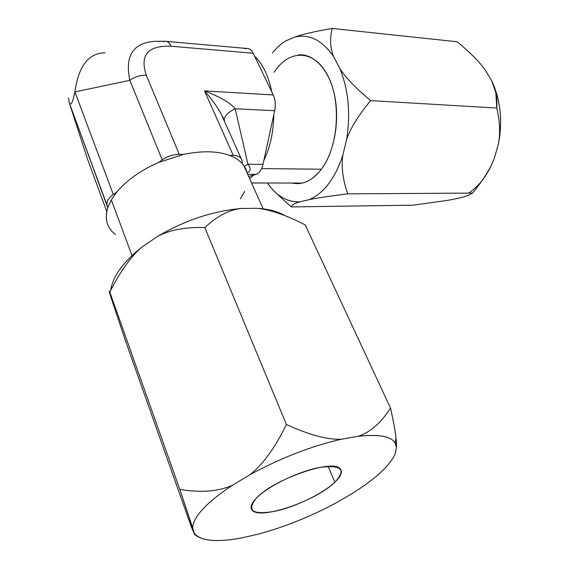 <?xml version="1.0" encoding="UTF-8"?>
<svg xmlns="http://www.w3.org/2000/svg" width="569" height="569" viewBox="0 0 569 569"><rect width="100%" height="100%" fill="white"/><g stroke="black" fill="none" stroke-linecap="round" stroke-linejoin="round"><path stroke-width="0.85" d="M245.118 48.87C248.333 47.632 251.021 49.083 253.184 53.23L254.628 56.239C262.771 63.899 268.483 75.769 271.754 91.829L273.262 94.959C275.339 99.618 275.809 104.867 274.663 110.706L273.789 114.718C273.497 132.15 270.175 147.428 263.817 160.543L262.97 164.434C261.64 169.932 259.343 173.239 256.093 174.356L253.824 174.996L249.642 178.63L253.824 174.996L256.093 174.356L247.7 174.299L256.093 174.356C259.343 173.239 261.64 169.932 262.97 164.434L263.817 160.543C270.175 147.428 273.497 132.15 273.789 114.718L274.663 110.706L235.182 108.786C228.61 111.944 224.954 115.507 224.2 119.469L224.179 120.784M297.893 54.951C313.483 52.988 329.081 69.304 334.522 95.094C340.02 120.834 334.302 152.158 321.407 169.228L261.626 168.588L321.407 169.228C338.349 147.236 341.606 101.68 327.751 75.528C314.145 49.041 288.824 49.083 274.144 72.299M241.078 158.481L221.462 114.71L224.186 119.568C224.883 115.571 228.546 111.979 235.182 108.786L247.963 164.235L235.182 108.786L274.663 110.706C275.809 104.867 275.339 99.618 273.262 94.959L204.534 90.912C220.509 97.107 230.722 103.067 235.182 108.786C230.722 103.067 220.509 97.107 204.534 90.912C213.019 100.628 219.015 109.269 222.522 116.844C219.008 109.269 213.012 100.628 204.534 90.912L233.226 155.401L229.385 155.33C234.862 157.378 239.158 160.145 242.28 163.609L242.067 161.112L241.078 158.481C239.577 156.546 236.96 155.515 233.226 155.401L229.385 155.33C234.862 157.378 239.158 160.145 242.28 163.609L243.674 165.323L247.415 173.666L245.559 168.36L242.28 163.609L242.067 161.112C241.562 157.563 238.617 155.664 233.226 155.401L204.534 90.912L273.262 94.959L271.754 91.829C268.483 75.769 262.771 63.899 254.628 56.239L253.184 53.23L171.169 46.245C147.897 45.285 139.604 54.965 146.304 75.279L179.278 154.384C173.282 154.419 167.592 156.255 162.208 159.882L158.559 162.464C140.65 170.344 126.745 180.181 116.844 191.966C126.745 180.181 140.65 170.344 158.559 162.464L183.367 154.462C201.767 150.636 217.109 150.927 229.385 155.33C217.109 150.927 201.767 150.636 183.367 154.462L179.278 154.384L183.367 154.462L158.559 162.464L162.208 159.882L129.839 80.3C134.96 76.723 140.443 75.051 146.304 75.279L179.278 154.384C173.282 154.419 167.592 156.255 162.208 159.882L129.839 80.3L74.909 91.936L113.295 194.477C108.359 198.147 106.289 201.76 107.072 205.317L107.761 207.728C104.404 219.001 106.965 227.934 115.436 234.528M498.7 142.122C500.35 132.271 499.724 120.913 496.815 108.053L370.696 100.606C356.073 88.472 345.796 77.804 339.871 68.593C345.796 77.804 356.073 88.472 370.696 100.606C358.591 114.995 350.54 128.053 346.542 139.796C350.76 113.793 348.534 90.058 339.871 68.593L333.619 56.665C330.084 47.746 329.643 38.336 332.289 28.45C314.934 31.416 302.295 34.332 294.372 37.184C302.295 34.332 314.934 31.416 332.289 28.45L457.177 41.772C470.037 52.376 479.361 61.765 485.165 69.93L491.673 80.698L485.165 69.93C479.361 61.765 470.037 52.376 457.177 41.772L332.289 28.45C329.643 38.336 330.084 47.746 333.619 56.665C322.182 40.036 309.102 33.543 294.372 37.184L285.46 41.053L282.501 43.024L277.757 46.971L272.437 52.746L277.757 46.971L282.501 43.024L285.46 41.053L294.372 37.184C309.102 33.543 322.182 40.036 333.619 56.665L339.871 68.593C348.534 90.058 350.76 113.793 346.542 139.796L342.815 155.223C335.027 178.602 323.804 193.417 309.131 199.669L299.955 201.824C287.359 202.344 276.498 196.07 267.387 183.019L271.875 188.766C280.168 198.012 289.529 202.365 299.955 201.824C294.237 203.439 291.364 205.146 291.328 206.931L413.443 205.16L448.913 200.16L458.621 198.197L448.913 200.16L413.443 205.16L291.328 206.931L278.184 195.053M292.125 183.047C302.651 185.288 312.409 180.679 321.407 169.228C315.617 176.817 309.237 181.433 302.26 183.062L251.598 182.998M271.754 91.829L254.628 56.239L271.754 91.829M263.817 160.543L273.789 114.718L263.817 160.543M248.667 176.461L253.824 174.996L248.667 176.461M109.945 228.823C105.948 222.892 105.222 215.864 107.761 207.728L111.296 199.911L132.008 255.552L111.296 199.911L116.844 191.966L113.295 194.477L116.844 191.966L111.296 199.911L107.761 207.728L69.375 103.181C70.926 105.99 72.775 102.242 74.909 91.936L113.295 194.477C108.359 198.147 106.289 201.76 107.072 205.317L69.375 103.181C70.926 105.99 72.775 102.242 74.909 91.936C78.501 66.175 88.536 53.116 105.009 52.775C88.529 53.123 78.501 66.175 74.909 91.936L129.839 80.3C134.96 76.723 140.443 75.051 146.304 75.279C139.604 54.965 147.897 45.285 171.169 46.245C169.505 42.632 167.421 40.975 164.903 41.267L163.531 41.729M285.033 215.679C278.021 211.483 268.66 209.022 256.946 208.282L240.58 208.531C212.23 211.191 184.47 220.53 157.3 236.562L141.909 247.117C123.039 262.153 112.648 276.534 110.742 290.261C112.648 276.534 123.039 262.153 141.909 247.117C130.884 256.484 120.18 271.484 109.81 292.103C108.743 289.863 109.035 291.349 110.692 296.57L126.311 343.164L191.298 526.766L126.311 343.164L110.692 296.57C109.035 291.349 108.743 289.863 109.81 292.103L179.804 489.397L109.81 292.103C120.18 271.484 130.884 256.484 141.909 247.117L157.3 236.562C184.47 220.53 212.23 211.191 240.58 208.531C228.717 210.011 216.796 216.355 204.812 227.572C185.309 226.953 169.47 229.947 157.3 236.562C169.47 229.947 185.309 226.953 204.812 227.572L286.406 424.502L204.812 227.572C216.796 216.355 228.717 210.011 240.58 208.531L256.946 208.282C267.707 208.951 276.506 211.099 283.334 214.719M244.649 191.44L240.395 198.773M68.436 98.046L69.375 103.181L87.626 159.405L106.78 211.476L87.626 159.405L69.375 103.181M166.852 41.437L246.576 48.45C249.236 48.194 251.441 49.788 253.184 53.23L171.169 46.245C169.519 42.654 167.442 40.989 164.939 41.267M154.924 41.317C133.061 42.846 124.696 55.84 129.839 80.3C124.696 55.805 133.089 42.81 155.017 41.317M247.963 164.235L262.97 164.434L247.963 164.235C251.093 168.182 250.844 171.034 247.216 172.791C250.844 171.034 251.093 168.182 247.963 164.235L244.357 166.29L247.963 164.235M224.812 122.193L224.186 119.568L224.165 120.621M305.219 224.897L299.031 221.818C282.523 213.923 268.497 209.413 256.946 208.282C269.834 209.513 285.923 215.046 305.219 224.897L390.498 408.037C394.85 427.483 396.842 440.591 396.472 447.369L395.071 454.197L396.472 447.369L395.099 442.881C390.867 436.238 378.634 434.033 358.392 436.259C370.462 432.17 381.159 422.76 390.498 408.037L305.219 224.897M351.649 493.871L336.187 502.818L351.649 493.871C374.943 479.354 389.416 466.132 395.071 454.197C389.416 466.132 374.943 479.354 351.649 493.871M257.615 534.305L241.469 537.961L257.615 534.305C284.272 527.129 310.461 516.631 336.187 502.818C310.461 516.631 284.272 527.129 257.615 534.305M194.406 533.594L179.804 489.397C200.594 492.903 218.048 491.566 232.173 485.4L249.855 474.774C262.658 464.845 274.841 448.088 286.406 424.502C309.152 434.915 327.452 439.83 341.3 439.24L358.392 436.259C370.462 432.17 381.159 422.76 390.498 408.037C393.613 421.885 395.491 432.383 396.145 439.531L396.472 447.369C395.69 437.426 382.994 433.72 358.392 436.259L341.3 439.24C311.264 446.11 280.78 457.953 249.855 474.774C262.658 464.845 274.841 448.088 286.406 424.502C309.152 434.915 327.452 439.83 341.3 439.24C311.264 446.11 280.78 457.953 249.855 474.774L232.173 485.4C206.383 502.697 193.204 516.823 192.635 527.776L179.804 489.397C200.594 492.903 218.048 491.566 232.173 485.4C206.383 502.697 193.204 516.823 192.635 527.776L194.406 533.594L197.713 536.603C206.184 541.361 220.765 541.816 241.469 537.961C216.753 542.52 201.07 541.069 194.406 533.594M191.298 526.766L194.584 534.561M256.363 498.138C267.786 486.246 298.369 471.402 319.579 467.476C341.556 464.589 346.649 469.503 334.871 482.22C322.794 493.679 295.524 506.879 274.934 511.261C252.501 515.137 246.313 510.763 256.363 498.138C251.114 503.643 249.784 507.726 252.359 510.386C260.609 520.116 316.506 500.649 334.871 482.22C341.094 476.246 342.83 471.751 340.077 468.735C333.142 458.635 273.504 479.219 256.363 498.138M328.121 466.352L334.871 482.22L328.121 466.352M291.328 206.931C291.364 205.146 294.237 203.439 299.955 201.824L309.131 199.669C317.246 197.998 330.12 196.063 347.744 193.851L472.562 193.09C469.795 195.018 465.143 196.718 458.621 198.197C465.143 196.718 469.795 195.018 472.562 193.09L347.744 193.851C342.823 179.818 341.18 166.945 342.815 155.223C341.18 166.945 342.823 179.818 347.744 193.851C330.12 196.063 317.246 197.998 309.131 199.669C323.804 193.417 335.027 178.602 342.815 155.223L346.542 139.796C350.54 128.053 358.591 114.995 370.696 100.606L496.815 108.053C497.434 97.896 495.72 88.771 491.673 80.698C500.635 100.002 502.84 121.275 498.288 144.519L494.305 158.317C488.28 174.057 479.781 185.658 468.806 193.111C479.781 185.658 488.28 174.057 494.305 158.317L498.288 144.519C500.428 134.049 499.938 121.901 496.815 108.053L495.812 92.683L491.673 80.698L497.313 95.969C501.14 110.713 501.659 125.913 498.871 141.581L498.288 144.519M472.562 193.09C483.145 180.266 490.393 168.68 494.305 158.317C490.393 168.68 483.145 180.266 472.562 193.09M263.177 208.851L243.674 165.323M155.472 41.302L164.903 41.267M395.099 442.881L395.996 438.087M197.358 536.375L194.57 534.568M497.313 95.969L496.104 94.141"/></g></svg>

